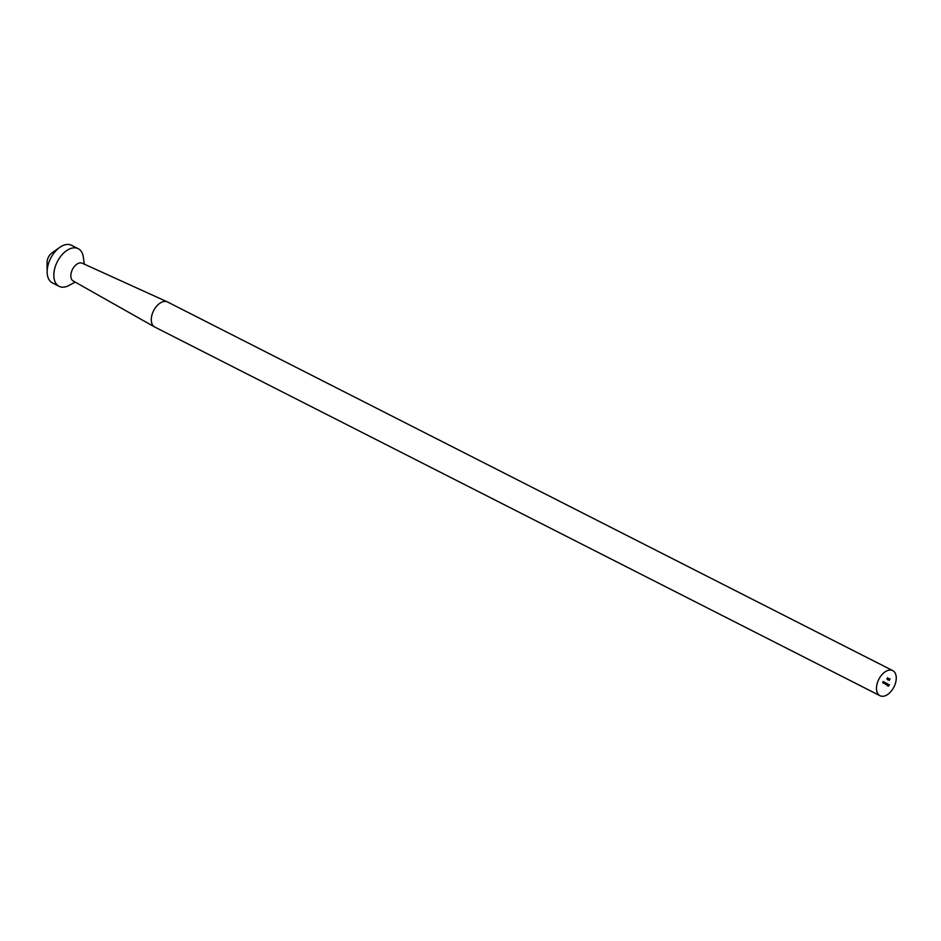 <?xml version="1.0" encoding="UTF-8"?>
<svg xmlns="http://www.w3.org/2000/svg" width="941" height="941" viewBox="0 0 941 941"><rect width="100%" height="100%" fill="white"/><g stroke="black" fill="none" stroke-linecap="round" stroke-linejoin="round"><path stroke-width="1.41" d="M892.75 670.627L167.557 301.99A14.068 8.481 116.9 0 0 167.357 301.885A14.068 8.481 116.9 0 0 153.606 310.695A14.068 8.481 116.9 0 0 154.606 326.962A14.068 8.481 116.9 0 0 154.806 327.068L880 695.705A14.068 8.481 116.9 0 0 893.95 687.001A14.068 8.481 116.9 0 0 892.75 670.627A14.068 8.481 116.9 0 0 878.8 679.331A14.068 8.481 116.9 0 0 880 695.705M167.357 301.885L82.196 263.198A9.963 6.011 116.9 0 0 72.457 269.444A9.963 6.011 116.9 0 0 73.175 280.959L154.606 326.962M84.314 264.162L83.314 257.022A21.102 12.727 116.9 0 0 78.221 248.683A21.102 12.727 116.9 0 0 57.295 261.751A21.102 12.727 116.9 0 0 59.095 286.311A21.102 12.727 116.9 0 0 68.834 285.511L75.198 282.112M78.221 248.683L71.551 245.295A21.102 12.727 116.9 0 0 59.659 247.436A21.102 12.727 116.9 0 0 50.626 258.363A21.102 12.727 116.9 0 0 47.156 272.055A21.102 12.727 116.9 0 0 52.425 282.912L59.095 286.311M59.659 247.436L51.92 252.964A8.21 4.952 116.9 0 0 48.403 257.211A8.21 4.952 116.9 0 0 47.05 262.539L47.156 272.055M888.939 678.755L888.175 680.037L888.845 678.708M886.751 683.354L886.234 684.613L885.375 684.213L885.752 682.848L885.469 684.072L886.751 683.354M886.645 684.53L887.445 683.684L887.516 684.507L886.551 684.483M889.527 684.766L888.292 686.224L889.527 684.766M888.622 685.024L888.139 684.448L888.692 685.095L888.01 685.542L887.963 684.695L888.622 685.024M887.998 683.989L887.14 685.695L887.998 683.989M884.387 683.401L885.199 682.543L885.269 683.366L884.305 683.354M884.505 682.225L883.599 683.319L883.952 681.943L883.693 683.178L884.505 682.225M883.658 681.79L882.752 682.884L883.105 681.507L882.846 682.743L883.658 681.79M889.316 680.343L890.068 678.849L889.221 680.296M888.163 678.367L887.422 679.649L888.081 678.32M886.998 679.167L887.669 677.638L886.916 679.12M887.951 684.719L888.692 685.095M886.74 684.107L887.516 684.507M887.422 684.46L887.375 683.825M884.493 682.978L885.269 683.366M885.175 683.319L885.128 682.696M888.398 679.602L888.763 678.884M889.151 679.084L888.48 679.649M887.622 679.214L887.986 678.496M888.375 678.684L887.716 679.261"/></g></svg>
